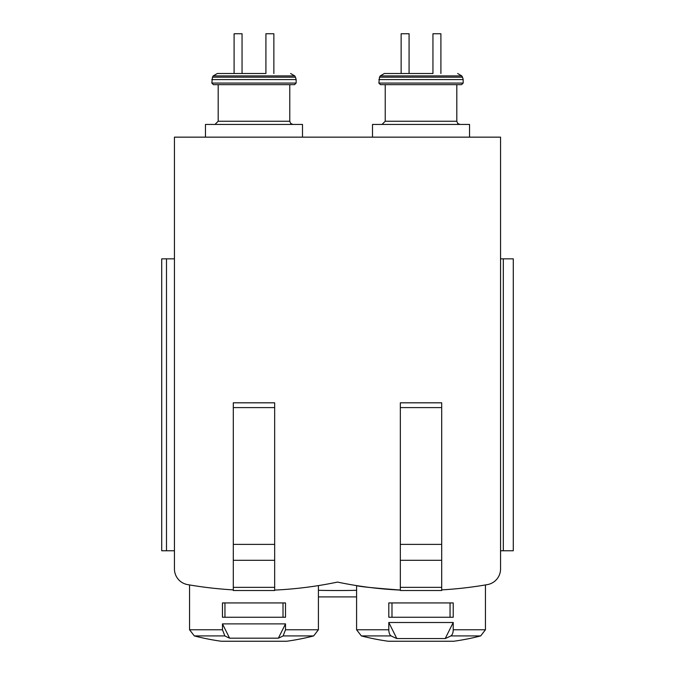 <?xml version="1.0" encoding="UTF-8"?>
<svg xmlns="http://www.w3.org/2000/svg" width="675" height="675" viewBox="0 0 675 675"><rect width="100%" height="100%" fill="white"/><g stroke="black" fill="none" stroke-linecap="round" stroke-linejoin="round"><path stroke-width="1.01" d="M318.414 590.304A795.403 795.403 0 0 0 356.586 590.304M224.851 635.926L222.463 629.767L222.463 623.886L285.508 623.886L285.508 629.767L283.12 635.926A238.621 119.306 90 0 1 278.362 638.179L229.601 638.179A238.621 119.306 90 0 1 224.851 635.926L194.324 635.926L189.557 629.767L189.557 584.947M285.508 617.254L222.463 617.254L222.463 602.935L285.508 602.935L285.508 617.254M233.305 589.883A397.702 397.702 0 0 1 187.616 584.609A15.905 15.905 0 0 1 174.445 568.941L174.445 137.152L500.555 137.152L500.555 568.941A15.905 15.905 0 0 1 487.384 584.609A397.702 397.702 0 0 1 441.695 589.883M400.334 590.093A397.702 397.702 0 0 1 337.5 582.086A397.702 397.702 0 0 1 274.666 590.093M265.916 73.516L217.342 73.516L265.916 73.516L265.916 33.75L273.864 33.75L273.864 73.516M356.586 629.767L388.8 629.767A6.362 3.181 90 0 0 391.188 635.926L361.361 635.926L356.586 629.767L356.586 585.596C358.206 586.465 372.786 587.95 400.334 590.043M388.8 629.767L388.8 622.502L453.229 622.502L453.229 629.767A6.362 3.181 90 0 1 450.841 635.926A238.621 119.306 90 0 1 445.213 638.55L453.229 622.502M453.229 617.254L388.8 617.254L388.8 602.935L453.229 602.935L453.229 617.254M391.188 635.926A238.621 119.306 90 0 0 396.824 638.55L445.213 638.55M432.945 73.516L384.37 73.516L432.945 73.516L432.945 33.75L440.902 33.75L440.902 73.516M174.445 550.758L161.713 550.758L161.713 258.846L174.445 258.846M503.322 258.846L513.287 258.846L513.287 550.758L503.322 550.758L503.322 258.846L500.555 258.846M500.555 550.758L503.322 550.758M400.334 407.59L441.695 407.59L441.695 402.815L400.334 402.815L400.334 590.532L441.695 590.532L441.695 587.351L400.334 587.351M441.695 407.59L441.695 544.396L400.334 544.396M441.695 544.396L441.695 560.309L400.334 560.309M441.695 560.309L441.695 587.351M233.305 407.59L274.666 407.59L274.666 402.815L233.305 402.815L233.305 590.532L274.666 590.532L274.666 587.351L233.305 587.351M274.666 407.59L274.666 544.396L233.305 544.396M274.666 544.396L274.666 560.309L233.305 560.309M274.666 560.309L274.666 587.351M372.499 137.152L372.499 124.428L469.538 124.428L469.538 137.152M384.37 73.516L380.236 75.904L379.502 77.186L378.861 83.067L380.455 84.653L461.582 84.653L385.223 84.653L385.223 121.247L382.042 124.428M401.136 73.516L401.136 33.75L409.084 33.75L409.084 73.516M396.824 638.55L388.8 622.502M391.981 617.254L391.981 602.935M450.048 617.254L450.048 602.935M205.462 137.152L205.462 124.428L302.501 124.428L302.501 137.152M217.342 73.516L213.207 75.904L212.465 77.186L211.823 83.067L213.418 84.653L294.545 84.653L218.194 84.653L218.194 121.247L215.004 124.428M234.098 73.516L234.098 33.75L242.055 33.75L242.055 73.516M278.362 638.179L285.508 623.886M229.601 638.179L222.463 623.886M224.952 617.254L224.952 602.935M283.019 617.254L283.019 602.935M356.586 596.894L318.414 596.894M189.557 629.767L222.463 629.767M285.508 629.767L318.414 629.767L318.414 585.596M194.324 635.926A238.621 238.621 0 0 0 221.155 641.233L286.816 641.233A238.621 238.621 0 0 0 313.639 635.926L318.414 629.767M283.12 635.926L313.639 635.926M453.229 629.767L485.443 629.767L485.443 584.947M361.361 635.926A238.621 238.621 0 0 0 388.184 641.233L453.845 641.233A238.621 238.621 0 0 0 480.676 635.926L485.443 629.767M450.841 635.926L480.676 635.926M166.489 550.758L166.489 258.846M385.223 121.247L456.806 121.247L457.726 123.474L459.996 124.428M378.861 83.067L463.177 83.067L461.582 84.653M378.861 79.574L463.177 79.574L462.535 77.186L379.502 77.186M380.236 75.904L461.793 75.904L462.535 77.186M218.194 121.247L289.777 121.247L290.689 123.474L292.958 124.428M211.823 83.067L296.139 83.067L294.545 84.653M211.823 79.574L296.139 79.574L295.498 77.186L212.465 77.186M213.207 75.904L294.764 75.904L295.498 77.186M456.806 121.247L456.806 84.653M463.177 83.067L463.177 79.574M461.793 75.904L457.658 73.516M453.406 641.233L453.845 641.233M388.403 641.25L453.625 641.25M289.777 121.247L289.777 84.653M296.139 83.067L296.139 79.574M294.764 75.904L290.63 73.516M286.377 641.233L286.816 641.233M221.375 641.25L286.597 641.25"/></g></svg>
